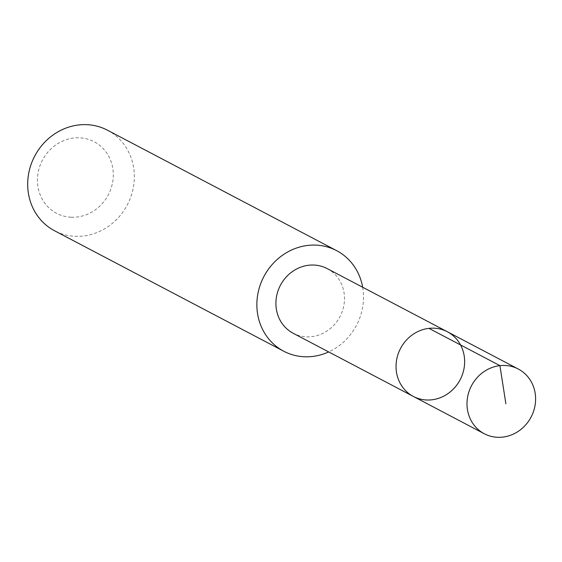 <?xml version="1.0" encoding="UTF-8"?>
<svg xmlns="http://www.w3.org/2000/svg" width="562" height="562" viewBox="0 0 562 562"><rect width="100%" height="100%" fill="white"/><g stroke="black" fill="none" stroke-linecap="round" stroke-linejoin="round"><path stroke-width="0.42" stroke-dasharray="2.81 2.11" d="M413.337 396.435A36.544 33.664 117.7 0 0 460.137 379.75A36.544 33.664 117.7 0 0 447.345 331.742M327.196 268.608A36.53 33.65 -62.3 0 1 342.792 309.817A36.53 33.65 -62.3 0 1 306.248 336.835A36.53 33.65 -62.3 0 1 293.202 333.28M362.666 287.252A56.811 52.336 -62.3 0 1 328.672 351.924M107.447 130.201A56.811 52.336 -62.3 0 1 131.691 194.283A56.811 52.336 -62.3 0 1 74.865 236.3A56.811 52.336 -62.3 0 1 54.584 230.778M70.995 217.22A40.415 37.225 -62.3 0 1 44.918 156.025A40.415 37.225 -62.3 0 1 110.187 159.32A40.415 37.225 -62.3 0 1 70.995 217.22"/><path stroke-width="0.84" d="M413.337 396.435L293.202 333.28A36.53 33.65 -62.3 0 1 277.614 292.078A36.53 33.65 -62.3 0 1 314.158 265.06A36.53 33.65 -62.3 0 1 327.196 268.608L447.345 331.742A36.544 33.664 117.7 0 0 434.3 328.194A36.544 33.664 117.7 0 0 397.748 355.219A36.544 33.664 117.7 0 0 413.337 396.435A36.544 33.664 117.7 0 0 460.137 379.75A36.544 33.664 117.7 0 0 447.345 331.742A36.544 33.664 117.7 0 0 434.3 328.194A36.544 33.664 117.7 0 0 397.748 355.219A36.544 33.664 117.7 0 0 413.337 396.435L484.289 433.738A36.551 33.671 -62.3 0 1 468.694 392.508A36.551 33.671 -62.3 0 1 505.252 365.483A36.551 33.671 -62.3 0 1 518.297 369.03A36.551 33.671 -62.3 0 1 533.9 410.253A36.551 33.671 -62.3 0 1 497.342 437.285A36.551 33.671 -62.3 0 1 484.289 433.738M328.672 351.924A56.811 52.336 -62.3 0 1 304.042 356.751A56.811 52.336 -62.3 0 1 283.761 351.229A56.811 52.336 -62.3 0 1 263.866 276.595A56.811 52.336 -62.3 0 1 336.624 250.652A56.811 52.336 -62.3 0 1 362.666 287.252M283.761 351.229L54.584 230.778A56.811 52.336 -62.3 0 1 34.689 156.145A56.811 52.336 -62.3 0 1 107.447 130.201L336.624 250.652M428.968 328.363L499.927 365.644L505.877 403.79M447.345 331.742L518.297 369.03"/></g></svg>
